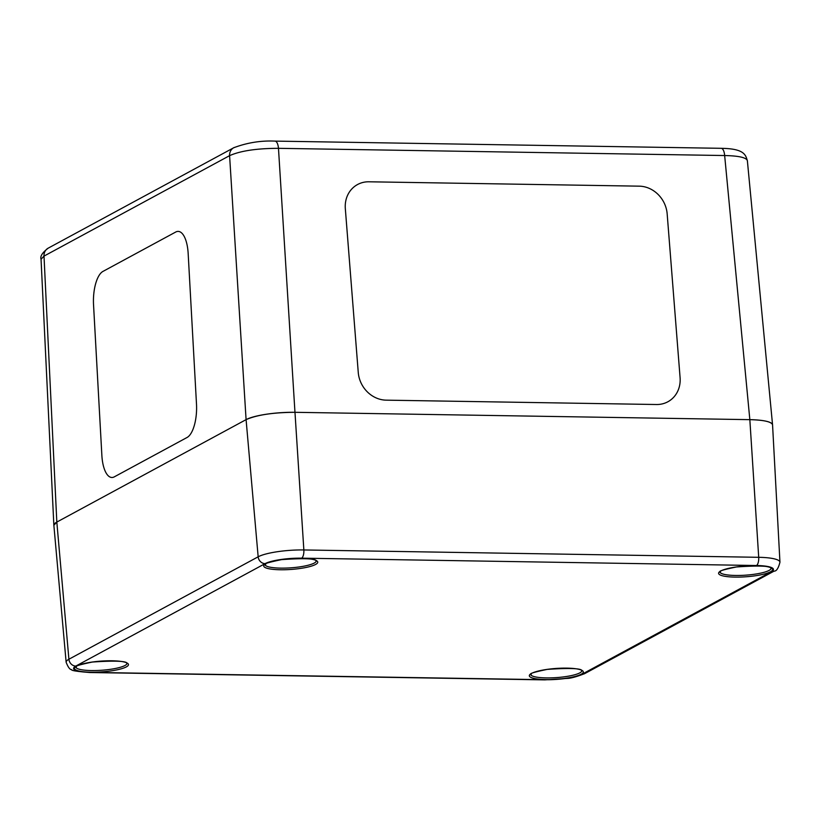 <?xml version="1.0" encoding="UTF-8"?>
<svg xmlns="http://www.w3.org/2000/svg" width="821" height="821" viewBox="0 0 821 821"><rect width="100%" height="100%" fill="white"/><g stroke="black" fill="none" stroke-linecap="round" stroke-linejoin="round"><path stroke-width="1.23" d="M358.254 372.436L345.323 208.667A28.037 25.03 -120.4 0 1 356.878 184.91A28.037 25.03 -120.4 0 1 368.916 181.79L639.261 186.162A28.037 25.03 -120.4 0 1 667.165 213.871L680.086 377.639A28.037 25.03 -120.4 0 1 668.53 401.397A28.037 25.03 -120.4 0 1 656.502 404.517L386.157 400.155A28.037 25.03 -120.4 0 1 358.254 372.436M356.878 184.91A28.037 25.03 -120.4 0 1 368.916 181.79L639.261 186.162A28.037 25.03 -120.4 0 1 667.165 213.871L680.086 377.639A28.037 25.03 -120.4 0 1 668.53 401.407M111.81 477.483A28.037 10.991 92 0 1 101.866 455.378L93.532 304.724A28.037 10.991 92 0 1 102.943 271.423L175.735 232.025A28.037 10.991 92 0 1 178.219 231.399A28.037 10.991 92 0 1 188.163 253.504L196.496 404.158A28.037 10.991 92 0 1 187.096 437.46L114.293 476.857A28.037 10.991 92 0 1 111.81 477.483A28.037 10.991 92 0 1 101.866 455.378L93.543 304.724A28.037 10.991 92 0 1 102.943 271.423L175.735 232.025A28.037 10.991 92 0 1 178.219 231.399M721.156 148.314A9.349 3.695 90.9 0 1 721.177 148.314A9.349 3.695 90.9 0 1 724.656 155.538C738.787 155.846 746.351 157.55 747.367 160.649L772.571 424.97M234.313 147.452A9.349 8.374 61.6 0 0 233.739 147.729A9.349 8.374 61.6 0 0 229.593 155.651C240.481 150.828 256.778 148.385 278.473 148.324L724.656 155.538L749.84 419.654C763.992 420.034 771.566 421.758 772.561 424.826M41.05 259.241L44.006 256.101L229.593 155.651L246.084 419.634C256.983 414.892 273.28 412.45 294.965 412.306L278.473 148.324A9.349 3.695 90.9 0 0 274.994 141.109A9.349 3.695 90.9 0 1 274.994 141.109C260.832 140.483 247.09 142.69 233.739 147.749L48.152 248.178A9.349 8.374 61.6 0 0 44.006 256.101L56.823 522.074A37.376 7.451 175.9 0 0 53.868 525.327L66.142 662.28A34.934 6.968 175.9 0 1 68.902 659.242A7.009 6.281 -118.4 0 0 75.819 666.077L265.08 563.637A7.009 6.281 -118.4 0 1 258.163 556.802L68.902 659.242L56.823 522.074L246.084 419.634L56.823 522.074L53.858 525.266L41.05 259.241C40.003 256.306 42.374 252.622 48.162 248.199M265.08 563.637A27.924 5.562 -4.1 0 1 301.605 558.167L756.459 565.515A27.924 5.562 -4.1 0 1 771.237 571.816A7.009 6.281 61.6 0 0 774.08 571.129C776.471 571.262 778.431 568.286 779.95 562.19L772.561 424.888A37.376 7.451 175.9 0 0 749.84 419.654L294.965 412.306M756.459 565.515A7.009 2.771 -89.1 0 0 758.707 557.305L749.84 419.654L294.975 412.306A37.376 7.451 175.9 0 0 246.084 419.634L258.163 556.802A34.934 6.968 175.9 0 1 303.852 549.957A7.009 2.771 -89.1 0 1 301.605 558.167M274.83 141.12A9.349 3.695 90.9 0 1 274.973 141.109L721.177 148.314M771.237 571.816L581.966 674.246A27.924 5.562 -4.1 0 1 545.452 679.716A7.009 2.771 90.9 0 1 544.846 679.88L89.982 672.532A7.009 2.771 -89.1 0 0 90.587 672.378A27.924 5.562 -4.1 0 1 75.819 666.077M779.95 562.19A34.934 6.968 175.9 0 0 758.707 557.305L303.852 549.957L294.975 412.306M581.966 674.246A7.009 6.281 61.6 0 0 584.819 673.559L774.08 571.129M545.452 679.716L90.587 672.378M126.331 666.888A27.072 5.398 175.9 0 0 98.161 661.346A27.072 5.398 175.9 0 0 79.894 671.229A27.072 5.398 175.9 0 0 126.331 666.888M770.457 571.796A27.072 5.398 175.9 0 0 742.287 566.254A27.072 5.398 175.9 0 0 724.019 576.137A27.072 5.398 175.9 0 0 770.457 571.796M315.592 564.458A27.072 5.398 175.9 0 0 287.422 558.906A27.072 5.398 175.9 0 0 269.155 568.789A27.072 5.398 175.9 0 0 315.592 564.458M581.196 674.236A27.072 5.398 175.9 0 0 553.026 668.694A27.072 5.398 175.9 0 0 534.758 678.577A27.072 5.398 175.9 0 0 581.196 674.236M75.758 666.96L75.748 667.052C79.083 666.837 67.024 667.309 92.321 662.054C136.307 659.017 125.049 664.897 126.998 663.378A25.677 5.121 -4.1 0 1 124.946 665.523A25.677 5.121 -4.1 0 1 96.55 670.511A25.677 5.121 -4.1 0 1 75.758 667.021M581.843 670.695A25.677 5.121 -4.1 0 1 579.811 672.871A25.677 5.121 -4.1 0 1 551.414 677.859A25.677 5.121 -4.1 0 1 530.623 674.369M771.104 568.255A25.677 5.121 -4.1 0 1 769.072 570.431A25.677 5.121 -4.1 0 1 740.675 575.418A25.677 5.121 -4.1 0 1 719.884 571.929M316.239 560.907A25.677 5.121 -4.1 0 1 314.207 563.083A25.677 5.121 -4.1 0 1 285.811 568.081A25.677 5.121 -4.1 0 1 265.019 564.581C268.344 564.396 256.285 564.869 281.593 559.624C325.568 556.587 314.31 562.457 316.259 560.938L316.239 560.856M747.336 160.649C745.663 154.933 744.257 148.58 721.146 148.324M89.982 672.532C77.03 671.516 70.904 670.531 71.612 669.597C69.939 669.741 68.122 667.299 66.142 662.28M544.846 679.88L567.054 678.413C570.657 678.403 576.578 676.781 584.819 673.559M530.623 674.308L530.612 674.39C533.948 674.185 521.889 674.657 547.186 669.402C591.171 666.365 579.913 672.245 581.863 670.716L581.832 670.634M719.884 571.868L719.873 571.96C723.209 571.744 711.15 572.216 736.447 566.962C780.432 563.924 769.174 569.805 771.124 568.286L771.104 568.194"/></g></svg>
